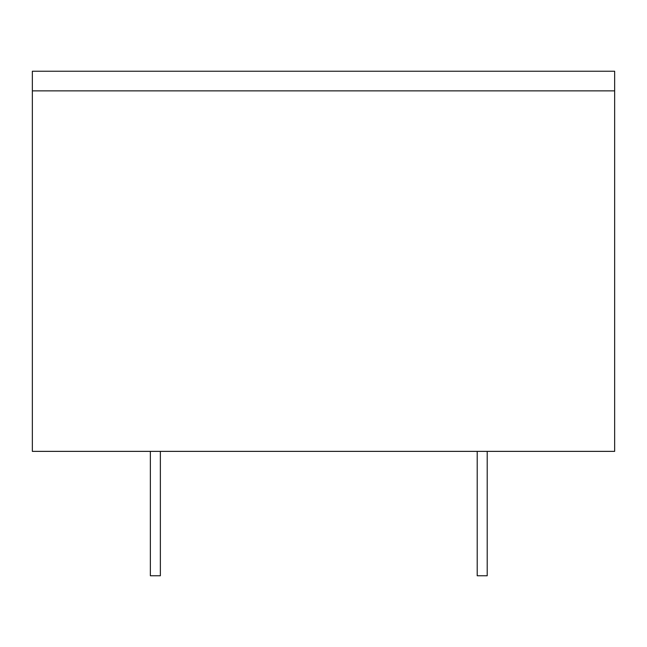 <?xml version="1.0" encoding="UTF-8"?>
<svg xmlns="http://www.w3.org/2000/svg" width="647" height="647" viewBox="0 0 647 647"><rect width="100%" height="100%" fill="white"/><g stroke="black" fill="none" stroke-linecap="round" stroke-linejoin="round"><path stroke-width="0.97" d="M614.65 90.879L614.65 451.371L32.35 451.371L32.35 90.879L614.65 90.879L614.65 71.243L32.35 71.243L32.35 90.879M150.355 451.371L150.355 575.757L160.359 575.757L160.359 451.371M477.203 451.371L477.203 575.757L487.207 575.757L487.207 451.371"/></g></svg>
